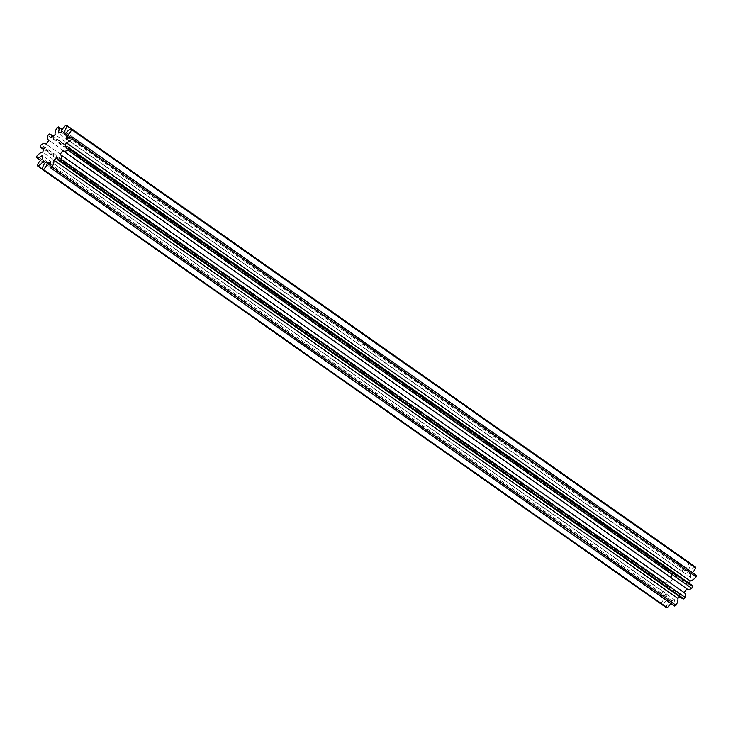 <?xml version="1.0" encoding="UTF-8"?>
<svg xmlns="http://www.w3.org/2000/svg" width="733" height="733" viewBox="0 0 733 733"><rect width="100%" height="100%" fill="white"/><g stroke="black" fill="none" stroke-linecap="round" stroke-linejoin="round"><path stroke-width="0.55" stroke-dasharray="3.67 2.75" d="M670.732 603.341A8.787 4.361 -54.9 0 0 671.795 600.703A17.418 8.649 -54.9 0 0 673.26 600.474A17.418 8.649 -54.9 0 0 674.827 599.96A8.787 4.361 -54.9 0 0 674.589 606.054M671.795 600.703L50.11 164.091M40.297 146.426L664.29 584.659A8.787 4.361 -54.9 0 0 665.262 586.116A8.787 4.361 -54.9 0 0 667.671 586.418A8.787 4.361 -54.9 0 0 668.23 586.253A17.418 8.649 -54.9 0 0 666.801 590.312A8.787 4.361 -54.9 0 0 660.891 594.298A25.618 12.718 -54.9 0 0 660.644 595.874A8.787 4.361 -54.9 0 0 662.504 595.902A8.787 4.361 -54.9 0 0 666.251 593.712A17.418 8.649 -54.9 0 0 666.535 596.864A8.787 4.361 -54.9 0 0 661.303 603.351A25.618 12.718 -54.9 0 0 661.78 604.349A8.787 4.361 -54.9 0 0 667.561 598.998A17.418 8.649 -54.9 0 0 668.487 599.869A17.418 8.649 -54.9 0 0 669.476 600.391A8.787 4.361 -54.9 0 0 666.315 607.657M40.535 160.371L660.644 595.874M686.794 588.718L62.8 150.485M679.867 596.845A17.418 8.649 -54.9 0 0 681.168 595.691A8.787 4.361 -54.9 0 0 682.304 598.549M690.678 563.576A25.618 12.718 -54.9 0 0 689.597 563.439A8.787 4.361 -54.9 0 0 685.199 570.531A17.418 8.649 -54.9 0 0 682.157 571.273A8.787 4.361 -54.9 0 0 682.405 565.18A25.618 12.718 -54.9 0 0 681.003 565.931A8.787 4.361 -54.9 0 0 679.161 572.867A17.418 8.649 -54.9 0 0 675.817 575.542A8.787 4.361 -54.9 0 0 674.69 572.684A8.787 4.361 -54.9 0 0 673.077 572.262A25.618 12.718 -54.9 0 0 671.74 573.692A8.787 4.361 -54.9 0 0 672.619 578.429A8.787 4.361 -54.9 0 0 672.949 578.621A17.418 8.649 -54.9 0 0 670.2 582.515A8.787 4.361 -54.9 0 0 669.843 582.204A8.787 4.361 -54.9 0 0 665.207 582.918A25.618 12.718 -54.9 0 0 664.29 584.659M695.214 566.884A8.787 4.361 -54.9 0 0 689.432 572.235A17.418 8.649 -54.9 0 0 688.507 571.364A17.418 8.649 -54.9 0 0 687.517 570.842A8.787 4.361 -54.9 0 0 690.669 563.695M696.35 575.359A8.787 4.361 -54.9 0 0 690.743 577.522A17.418 8.649 -54.9 0 0 690.459 574.37A8.787 4.361 -54.9 0 0 692.465 572.629M691.732 585.117A8.787 4.361 -54.9 0 0 688.763 584.98A17.418 8.649 -54.9 0 0 689.386 583.468M660.891 594.298L36.907 156.065M665.207 582.918L41.213 144.685M661.303 603.351L37.31 165.117M42.331 169.305L661.78 604.349M673.077 572.262L49.084 134.029M47.755 135.458L671.74 573.692M57.018 127.698L681.003 565.931M682.405 565.18L62.268 129.659M65.603 125.206L689.597 563.439M688.763 584.98L64.77 146.747M684.036 592.612L60.051 154.379M687.517 570.842L63.524 132.609M689.432 572.235L65.439 134.002M690.459 574.37L68.81 137.786M690.743 577.522L66.749 139.288M682.157 571.273L58.173 133.04M685.199 570.531L61.206 132.297M670.2 582.515L46.206 144.282M672.949 578.621L48.964 140.388M675.817 575.542L51.832 137.309M679.161 572.867L55.167 134.634M669.476 600.391L45.483 162.158M667.561 598.998L43.568 160.765M666.535 596.864L42.541 158.63M666.251 593.712L42.257 155.478M666.801 590.312L42.807 152.079M668.23 586.253L44.237 148.02M674.827 599.96L50.843 161.727M681.168 595.691L57.183 157.458M665.262 586.116L43.614 149.532M688.507 571.364L65.539 133.846M669.843 582.204L46.234 144.236M672.619 578.429L48.937 140.415M674.69 572.684L53.133 136.155M668.487 599.869L45.391 162.268"/><path stroke-width="1.1" d="M50.11 164.091L47.801 162.469A17.418 8.649 -54.9 0 0 49.276 162.24A17.418 8.649 -54.9 0 0 50.843 161.727A8.787 4.361 -54.9 0 0 50.595 167.82A25.618 12.718 -54.9 0 0 51.997 167.069L675.982 605.302A8.787 4.361 -54.9 0 0 677.833 598.366A17.418 8.649 -54.9 0 0 679.867 596.845M45.391 162.268L44.493 161.636A17.418 8.649 -54.9 0 1 43.568 160.765A8.787 4.361 125.1 0 1 37.786 166.116A25.618 12.718 -54.9 0 1 37.31 165.117A8.787 4.361 -54.9 0 1 42.541 158.63A17.418 8.649 -54.9 0 1 42.257 155.478A8.787 4.361 125.1 0 1 38.51 157.668A8.787 4.361 125.1 0 1 36.65 157.641A25.618 12.718 -54.9 0 1 36.907 156.065A8.787 4.361 -54.9 0 1 42.807 152.079A17.418 8.649 -54.9 0 1 44.237 148.02A8.787 4.361 125.1 0 1 43.678 148.185A8.787 4.361 125.1 0 1 41.268 147.883A8.787 4.361 125.1 0 1 40.297 146.426A25.618 12.718 -54.9 0 1 41.213 144.685A8.787 4.361 -54.9 0 1 45.849 143.97A8.787 4.361 -54.9 0 1 46.206 144.282A17.418 8.649 -54.9 0 1 48.964 140.388A8.787 4.361 125.1 0 1 48.625 140.195A8.787 4.361 125.1 0 1 47.755 135.458A25.618 12.718 -54.9 0 1 49.084 134.029A8.787 4.361 -54.9 0 1 50.696 134.451A8.787 4.361 -54.9 0 1 51.832 137.309A17.418 8.649 -54.9 0 1 55.167 134.634A8.787 4.361 125.1 0 1 57.018 127.698A25.618 12.718 -54.9 0 1 58.411 126.946L62.268 129.659M36.65 157.641L40.535 160.371M677.833 598.366L53.839 160.133A17.418 8.649 -54.9 0 0 57.183 157.458A8.787 4.361 -54.9 0 0 58.31 160.316L682.304 598.549A8.787 4.361 -54.9 0 0 683.916 598.971A25.618 12.718 -54.9 0 0 685.245 597.542A8.787 4.361 -54.9 0 0 684.375 592.805L60.381 154.571A8.787 4.361 125.1 0 0 60.051 154.379A17.418 8.649 -54.9 0 0 62.8 150.485A8.787 4.361 -54.9 0 0 63.157 150.796L687.151 589.03A8.787 4.361 -54.9 0 0 689.561 589.332A8.787 4.361 -54.9 0 0 691.787 588.315A25.618 12.718 -54.9 0 0 692.703 586.574A8.787 4.361 -54.9 0 0 691.732 585.117L67.738 146.884A8.787 4.361 125.1 0 1 68.71 148.341L692.703 586.574M63.157 150.796A8.787 4.361 -54.9 0 0 65.567 151.099A8.787 4.361 -54.9 0 0 67.793 150.082A25.618 12.718 -54.9 0 0 68.71 148.341M689.386 583.468A17.418 8.649 -54.9 0 0 690.193 580.921A8.787 4.361 -54.9 0 0 690.733 580.82A8.787 4.361 -54.9 0 0 696.093 576.935A25.618 12.718 -54.9 0 0 696.35 575.359L72.356 137.126A25.618 12.718 -54.9 0 1 72.109 138.702L696.093 576.935M690.193 580.921L66.199 142.688A8.787 4.361 -54.9 0 0 66.74 142.587A8.787 4.361 -54.9 0 0 72.109 138.702M50.595 167.82L674.589 606.054A25.618 12.718 -54.9 0 0 675.982 605.302M44.493 161.636A17.418 8.649 -54.9 0 0 45.483 162.158A8.787 4.361 -54.9 0 0 42.322 169.424L666.315 607.657A25.618 12.718 -54.9 0 0 667.396 607.794A8.787 4.361 -54.9 0 0 670.732 603.341M690.669 563.695A8.787 4.361 -54.9 0 0 690.678 563.576L66.685 125.343A25.618 12.718 -54.9 0 0 65.603 125.206A8.787 4.361 125.1 0 0 61.206 132.297A17.418 8.649 -54.9 0 0 58.173 133.04A8.787 4.361 -54.9 0 0 58.411 126.946M695.69 567.883A25.618 12.718 -54.9 0 0 695.214 566.884L71.22 128.651A25.618 12.718 -54.9 0 1 71.697 129.649L695.69 567.883A8.787 4.361 -54.9 0 1 692.465 572.629M684.063 592.585A17.418 8.649 -54.9 0 0 686.766 588.764M683.916 598.971L59.923 160.738A25.618 12.718 -54.9 0 0 61.26 159.308L685.245 597.542M42.322 169.424A25.618 12.718 -54.9 0 0 43.403 169.561L667.396 607.794M37.786 166.116L42.331 169.305M58.31 160.316A8.787 4.361 -54.9 0 0 59.923 160.738M60.381 154.571A8.787 4.361 125.1 0 1 61.26 159.308M66.199 142.688A17.418 8.649 -54.9 0 1 64.77 146.747A8.787 4.361 125.1 0 1 67.738 146.884M68.81 137.786L66.465 136.136A17.418 8.649 -54.9 0 1 66.749 139.288A8.787 4.361 125.1 0 1 72.356 137.126M66.465 136.136A8.787 4.361 -54.9 0 0 71.697 129.649M65.539 133.846L64.513 133.131A17.418 8.649 -54.9 0 1 65.439 134.002A8.787 4.361 125.1 0 1 71.22 128.651M64.513 133.131A17.418 8.649 -54.9 0 0 63.524 132.609A8.787 4.361 -54.9 0 0 66.685 125.343M47.801 162.469A8.787 4.361 125.1 0 1 43.403 169.561M53.839 160.133A8.787 4.361 125.1 0 1 51.997 167.069M691.787 588.315L67.793 150.082M43.614 149.532L41.268 147.883M53.133 136.155L50.696 134.451"/></g></svg>
